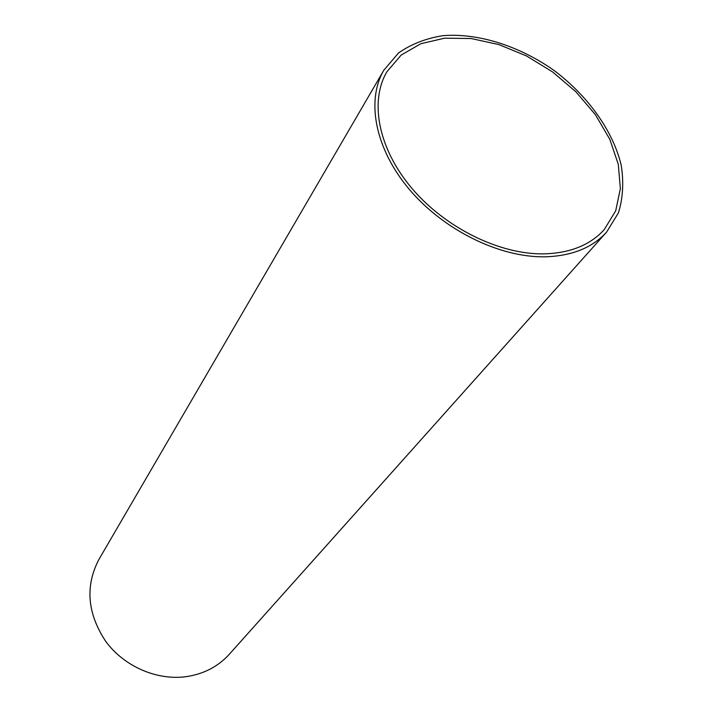 <?xml version="1.0" encoding="UTF-8"?>
<svg xmlns="http://www.w3.org/2000/svg" width="713" height="713" viewBox="0 0 713 713"><rect width="100%" height="100%" fill="white"/><g stroke="black" fill="none" stroke-linecap="round" stroke-linejoin="round"><path stroke-width="1.07" d="M543.698 253.881C499.555 254.541 445.277 227.839 411.829 188.268C378.327 148.687 369.316 101.451 386.918 71.728L401.205 55.035L420.875 43.707L444.654 38.172L471.159 38.529L498.948 44.607L526.586 55.988L552.709 72.022L576.042 91.915L595.4 114.686L609.767 139.24L618.296 164.329L620.381 188.66L615.684 210.87L604.223 229.613C590.23 245.076 570.052 253.168 543.698 253.881M544.794 256.823C499.572 257.545 443.896 230.228 409.565 189.667C375.172 149.106 365.894 100.685 383.852 70.195L398.478 53.012C411.143 44.126 426 38.342 443.058 35.65C478.396 32.914 519.269 45.971 553.921 70.355C587.833 95.783 612.868 130.613 621.183 165.068C623.902 182.127 622.984 198.045 618.447 212.831L606.629 232.055C592.307 247.821 571.701 256.074 544.794 256.823M606.629 232.055L229.301 654.284C218.169 666.53 203.865 673.981 186.396 676.637C157.092 680.737 124.303 666.584 105.827 641.522C87.307 613.554 84.99 586.22 98.875 559.518L383.852 70.195"/></g></svg>

